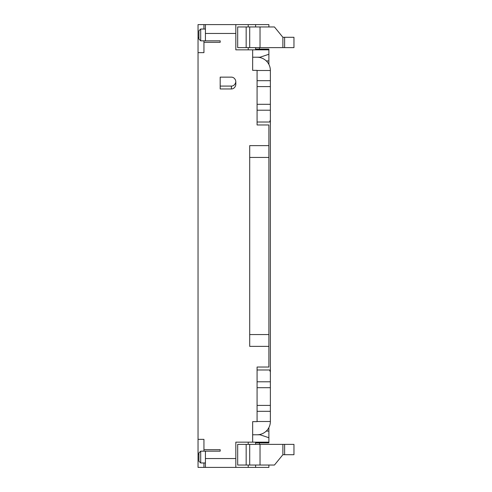 <?xml version="1.0" encoding="UTF-8"?>
<svg xmlns="http://www.w3.org/2000/svg" width="492" height="492" viewBox="0 0 492 492"><rect width="100%" height="100%" fill="white"/><g stroke="black" fill="none" stroke-linecap="round" stroke-linejoin="round"><path stroke-width="0.74" d="M220.182 449.688L220.182 451.164L220.182 449.688L203.946 449.688L203.946 439.356L198.042 439.356L198.042 467.4L205.422 467.4L205.422 451.164L220.182 451.164M220.182 40.836L220.182 42.312L220.182 40.836L205.422 40.836L205.422 24.6L198.042 24.6L198.042 439.356M255.606 442.898L268.89 442.898L268.89 442.16L252.654 442.16L252.654 421.644L257.082 421.644L257.082 367.032L268.89 367.032L268.89 145.632L249.702 145.632L249.702 346.368L268.89 346.368M268.89 145.632L268.89 124.968L257.082 124.968L257.082 70.356L252.654 70.356L252.654 49.84L255.606 49.84L255.606 47.626M252.654 434.78L257.082 434.78A13.284 13.284 0 0 0 270.366 421.496L270.366 371.983L269.604 369.984L257.082 369.984M252.654 57.22L257.082 57.22A13.284 13.284 0 0 1 270.366 70.504L270.366 86.592L257.082 86.592M270.366 374.633L270.366 86.592M257.082 122.016L269.604 122.016L270.366 120.017L270.366 117.367M257.082 70.504L270.366 70.504M257.082 80.688L270.366 80.688M270.366 110.208L257.082 110.208M257.082 381.792L270.366 381.792M270.366 411.312L257.082 411.312M257.082 421.496L270.366 421.496M257.082 57.22L260.034 57.22L268.89 54.268L268.89 49.102L255.606 49.102M268.89 427.585L268.89 437.732L260.034 434.78L257.082 434.78M268.89 26.962L268.89 24.6L255.606 24.6L255.606 26.962M255.606 24.6L205.422 24.6M231.4 77.139L220.182 77.139L220.182 88.966L231.4 88.966A4.926 4.428 -90 0 0 235.828 84.04L235.828 82.066A4.926 4.428 90 0 0 231.4 77.139M255.606 465.038L255.606 467.4L268.89 467.4L268.89 465.038M255.606 442.16L255.606 444.374M205.422 467.4L255.606 467.4M268.89 64.415L268.89 54.268M237.679 47.626L237.679 26.962L260.034 26.962L260.034 47.626L237.679 47.626M268.89 49.84L255.606 49.84M268.89 431.09L266.27 431.09M235.828 467.4L235.828 442.16L252.654 442.16M252.654 49.84L235.828 49.84L235.828 24.6M220.182 42.312L203.946 42.312L203.946 40.836M198.042 52.644L203.946 52.644L203.946 42.312M246.16 465.038L237.679 465.038L237.679 444.374L246.16 444.374L246.16 465.038L260.034 465.038L260.034 444.374L246.16 444.374M268.89 437.732L268.89 442.16M249.702 334.56L268.89 334.56M268.89 157.44L249.702 157.44M231.4 88.966L231.4 86.088L220.182 86.088L220.182 77.139M231.4 86.088A4.926 4.428 -90 0 0 235.803 81.617M268.89 60.91L266.27 60.91M284.628 454.706L284.628 444.374L293.958 444.374L293.958 454.706L282.882 454.706L274.444 465.038L260.034 465.038M284.628 444.374L260.034 444.374M259.45 442.898L259.45 444.374M260.034 47.626L293.958 47.626L293.958 37.294L282.882 37.294L274.444 26.962L260.034 26.962M259.45 49.102L259.45 47.626M200.699 40.836L198.928 39.065L198.928 30.799L200.699 29.028L200.699 40.836L205.422 40.836M203.946 449.688L203.946 451.164M203.946 24.6L203.946 29.028M203.946 462.972L203.946 467.4M200.699 462.972L198.928 461.201L198.928 452.935L200.699 451.164L200.699 462.972L205.422 462.972M257.082 104.304L270.366 104.304M270.366 387.696L257.082 387.696M257.082 405.408L270.366 405.408M248.226 49.84L248.226 47.626M248.226 26.962L248.226 24.6M248.226 467.4L248.226 465.038M248.226 444.374L248.226 442.16M205.422 458.544L235.828 458.544M235.828 33.456L205.422 33.456M249.702 465.038L249.702 444.374M282.882 454.706L282.882 444.374M246.16 26.962L246.16 47.626M249.702 47.626L249.702 26.962M282.882 47.626L282.882 37.294M284.628 37.294L284.628 47.626M198.928 37.884L198.042 37.884M198.042 454.116L198.928 454.116M200.699 29.028L205.422 29.028M200.699 451.164L205.422 451.164"/></g></svg>
